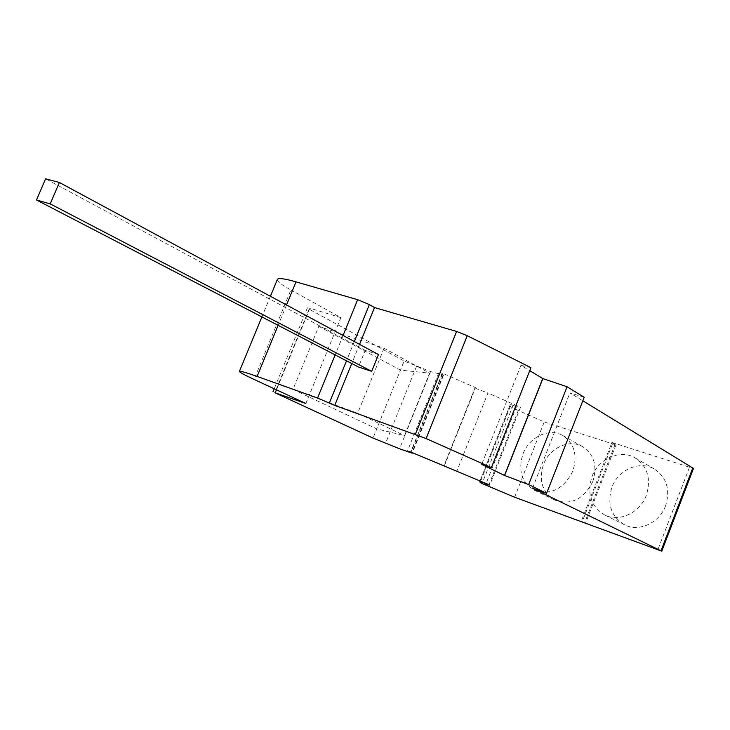 <?xml version="1.0" encoding="UTF-8"?>
<svg xmlns="http://www.w3.org/2000/svg" width="730" height="730" viewBox="0 0 730 730"><rect width="100%" height="100%" fill="white"/><g stroke="black" fill="none" stroke-linecap="round" stroke-linejoin="round"><path stroke-width="0.55" stroke-dasharray="3.65 2.74" d="M277.373 279.444C277.035 281.242 281.543 284.746 290.905 289.956L254.067 379.418M305.87 403.498L340.901 317.641L290.905 289.956M340.901 317.641L309.903 308.243L307.412 307.85L309.118 309.137L404.128 361.012L373.048 438.082M318.8 326.365L400.46 370.119L429.605 373.176L404.539 435.627L376.753 428.902L293.004 389.4L318.8 326.365L384.016 348.21L429.605 373.176M444.287 466.032L475.513 387.621L442.353 373.167L438.812 372.857L443.448 375.101L430.563 371.579L404.128 361.012M378.478 354.561L365.237 350.345L358.476 367.007M365.237 350.345L45.588 178.814M438.812 372.857L407.44 451.122M442.353 373.167L410.762 452.007M475.513 387.621L476.179 388.552L487.923 393.023L456.816 471.27M514.604 497.239L544.224 421.958L512.341 407.824L510.343 406.3L510.38 404.347L516.466 406.683L520.508 407.23L487.923 393.023M520.508 407.23L489.757 485.048M516.466 406.683L486.08 483.506M544.224 421.958L615.947 444.944L611.95 442.407L581.235 521.384M592.769 481.627C583.699 499.302 571.061 505.47 554.864 500.15C542.262 492.431 538.485 480.523 543.521 464.426C549.553 447.974 569.135 438.785 582.467 446.541C594.165 454.334 597.605 466.023 592.769 481.627M611.95 442.407L693.491 468.468M530.929 367.683L520.937 365.301L529.752 370.657M520.937 365.301L481.69 464.38M584.21 397.293L569.911 392.913L582.841 400.797M532.498 488.206L569.911 392.913M359.543 344.35L351.76 363.522M665.568 505.835C659.4 523.008 638.841 532.334 624.588 524.815C611.019 516.466 606.812 503.91 611.968 487.147C618.273 469.664 639.69 460.228 654.253 468.979C666.709 477.411 670.478 489.693 665.568 505.835M384.016 348.21L357.691 413.253L404.539 435.627M293.004 389.4L357.691 413.253M572.813 471.124C563.542 489.182 550.712 495.542 534.333 490.186C521.612 482.375 517.844 470.257 523.027 453.832C529.214 437.033 549.079 427.57 562.547 435.409C574.364 443.283 577.786 455.191 572.813 471.124M646.296 495.36C639.964 512.925 619.058 522.534 604.641 514.924C590.926 506.465 586.719 493.672 592.021 476.544C598.49 458.677 620.254 448.95 634.981 457.801C647.583 466.342 651.361 478.862 646.296 495.36M286.525 304.976L278.139 325.334M343.073 335.471L335.152 354.908M309.903 308.243L276.442 389.82M309.118 309.137L274.836 392.713M416.511 366.396L385.559 443.311M430.563 371.579L399.575 448.786M443.037 375.019L411.775 453.075M443.448 375.101L412.167 453.193M442.252 374.353L411.09 452.144M513.117 405.223L482.703 482.101M510.38 404.347L480.039 480.988L510.38 404.338M510.343 406.3L480.185 482.484M518.254 410.661L488.37 486.28M612.379 444.187L581.983 522.351M615.153 444.278L584.684 522.671M689.357 467.583L657.776 549.882M354.342 341.549L346.513 360.802M270.419 296.289L261.906 316.911M307.412 307.85L274.206 388.78M615.947 444.944L585.606 523.018M534.333 490.186L554.864 500.15M604.641 514.924L624.588 524.815M475.066 387.685L443.913 465.877M562.547 435.409L582.467 446.541M443.566 375.083L412.468 452.719M634.981 457.801L654.253 468.979"/><path stroke-width="1.09" d="M529.752 370.657L542.737 378.541L504.494 475.449L481.69 464.38L491.399 467.62L530.929 367.683L467.246 335.7L456.606 331.457L374.499 307.558L369.371 304.593L357.654 299.702L296.033 281.871C284.435 278.586 278.212 277.774 277.373 279.444L270.419 296.289M351.76 363.522L334.732 405.415L317.587 398.032L257.106 376.443C245.736 372.419 239.841 370.73 239.413 371.387C239.476 372.218 244.368 374.891 254.067 379.418L305.87 403.498L274.836 392.713L373.048 438.082L399.575 448.786L412.167 453.193L407.44 451.122L410.762 452.007L489.757 485.048L485.906 483.935L486.08 483.506M50.206 203.88L371.679 371.351L358.476 367.007L36.5 199.983L45.588 178.814L59.376 182.491L50.206 203.88L36.5 199.983M482.703 482.101L485.906 483.935M482.53 482.521L479.829 481.517L480.185 482.484L482.338 483.643L514.604 497.239L661.772 551.177L532.498 488.206L546.597 493.334L584.21 397.293L567.073 386.763L542.737 378.541M371.679 371.351L378.478 354.561L59.376 182.491M661.772 551.177L693.491 468.468L582.841 400.797M467.246 335.7L426.092 438.566L334.732 405.415M491.399 467.62L426.092 438.566M374.499 307.558L359.543 344.35M504.494 475.449L528.648 484.574L546.597 493.334M504.622 475.504L542.855 378.596M528.648 484.574L567.073 386.763M296.033 281.871L286.525 304.976M278.139 325.334L257.106 376.443M357.654 299.702L343.073 335.471M335.152 354.908L317.587 398.032M276.442 389.82L275.374 392.439M480.039 480.988L479.829 481.517L480.039 480.988M692.825 467.848L661.033 550.73M456.606 331.457L415.397 434.259M369.371 304.593L354.342 341.549M346.513 360.802L329.403 402.887M261.906 316.911L239.413 371.387M274.206 388.78L273.002 391.727M412.468 452.719L412.267 453.211"/></g></svg>
